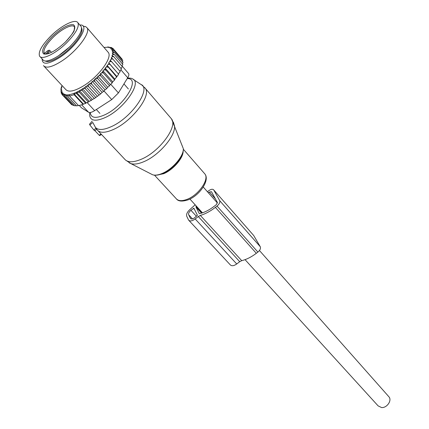 <?xml version="1.0" encoding="UTF-8"?>
<svg xmlns="http://www.w3.org/2000/svg" width="429" height="429" viewBox="0 0 429 429"><rect width="100%" height="100%" fill="white"/><g stroke="black" fill="none" stroke-linecap="round" stroke-linejoin="round"><path stroke-width="0.64" d="M388.61 396.444L389.012 396.9C392.154 400.52 386.851 408.113 381.547 407.55L378.105 405.866L245.056 259.647M80.55 25.826L81.145 26.512C82.625 30.529 78.995 37.098 70.249 46.214C59.341 57.245 45.093 64.093 42.862 59.658L40.16 56.746M50.643 36.202C61.374 25.413 75.665 18.265 77.955 22.834C79.403 26.823 75.735 33.382 66.951 42.514C55.995 53.577 41.747 60.494 39.554 56.092C38.079 51.957 41.779 45.324 50.643 36.202M44.959 53.893L44.793 52.901L45.088 52.751M82.502 88.674L92.391 99.469L94.342 98.531L100.606 93.962L102.15 92.374L92.251 81.392L91.592 82.47L90.122 83.65L89.05 83.971L86.814 86.127L85.736 86.449L85.237 87.221L79.209 90.889C73.541 93.887 69.01 95.217 65.616 94.895L65.787 94.627L64.055 94.546L64.393 94.031L63.471 94.305L62.779 93.887L63.278 93.131L62.259 93.431L61.814 92.889L62.452 91.924L61.444 92.23L61.218 93.152L61.867 93.844M61.444 92.23L61.202 91.586L61.218 93.152M92.251 81.392L93.291 81.049L95.141 78.866L97.512 77.193L97.914 76.228L99.078 75.643L100.273 74.405L100.531 73.52L101.737 72.823L102.842 71.573L102.96 70.774L105.185 68.731L105.834 70.024L114.613 80.008L112.73 81.842L112.183 82.92L103.368 72.946L101.737 72.823M116.801 76.432L107.1 65.342L108.317 64.393L109.073 63.202L108.762 62.736L118.667 74.303L114.892 79.118L105.159 68.034L105.185 68.731M105.159 68.034L107.271 65.927L116.785 77.123M107.1 65.342L107.271 65.927M108.762 62.736L110.564 60.591L111.556 61.583L120.233 71.584L118.42 73.826M103.979 47.421L109.234 47.174L108.912 47.667L109.878 47.346L110.661 47.667L110.194 48.391L111.267 48.032L111.803 48.488L111.202 49.421L112.275 49.067L112.602 49.641L111.905 50.686L112.886 50.391L113.036 51.046L112.226 52.123L113.127 51.957L113.117 52.729L112.21 53.823L113.009 53.781L112.848 54.665L111.851 55.759L112.543 55.845L112.226 56.826L111.149 57.91L111.728 58.124L111.256 59.191L110.119 60.242L110.564 60.591M61.202 91.586L61.937 90.514L61.025 90.76L60.956 90.052L61.787 88.964L60.972 89.087L61.052 88.277L61.969 87.189L61.25 87.184L62.108 85.602M44.176 66.372L65.637 89.382C68.452 92.632 74.673 91.302 84.304 85.382C99.12 76.089 112.43 57.668 108.381 52.526L107.647 51.673M70.93 103.872L61.894 94.396L61.814 92.889M86.814 86.127L88.497 86.513L88.412 84.958M90.122 83.65L91.672 84.073L91.592 82.47M100.606 93.962L91.672 84.073M102.15 92.374L103.7 91.372L94.788 81.462L93.291 81.049M94.605 79.896L94.788 81.462M95.141 78.866L105.014 89.876L103.7 91.372M105.014 89.876L106.687 88.642L97.807 78.705L96.246 78.4M97.512 77.193L97.807 78.705M97.914 76.228L107.754 87.259L106.687 88.642M107.754 87.259L109.529 85.811L100.681 75.858L99.078 75.643M100.273 74.405L100.681 75.858M100.531 73.52L110.339 84.572L109.529 85.811M110.339 84.572L112.183 82.92M102.842 71.573L103.368 72.946M112.73 81.842L102.96 70.774M104.183 69.981L105.834 70.024M106.387 67.16L108.038 67.128M118.667 74.303L109.953 64.302L108.317 64.393M109.073 63.202L109.953 64.302M109.947 61.722L111.556 61.583M119.863 71.166L121.461 69.01L112.822 59.014L111.256 59.191M111.728 58.124L112.822 59.014M112.226 56.826L113.739 56.628L112.543 55.845M112.848 54.665L114.291 54.451L113.009 53.781M113.117 52.729L114.484 52.52L113.127 51.957M113.036 51.046L114.318 50.853L112.886 50.391M112.602 49.641L113.787 49.469L112.275 49.067M111.803 48.488L112.918 48.386L111.267 48.032M109.878 47.346L111.733 47.624L110.661 47.667M108.07 47.018L109.234 47.174M107.55 46.997L108.585 47.045M61.932 85.414L62.028 85.693M61.25 87.184L61.347 87.924M60.972 89.087L61.02 89.972M60.956 90.052L61.025 90.76M62.259 93.431L61.894 94.396M72.49 104.767L71.847 104.842L62.902 95.335L62.779 93.887M63.471 94.305L62.902 95.335M74.292 105.33L73.171 105.496L64.211 95.957L64.055 94.546M65.128 94.825L64.211 95.957M76.276 105.566L74.769 105.84L65.793 96.273L65.616 94.895M79.209 90.889L79.386 92.294L76.469 92.289L76.657 93.64L73.992 93.908L74.104 94.707L69.584 96.032L69.466 95.233L67.584 96.289L67.401 94.954L65.793 96.273M80.067 90.422L82.314 90.637L82.159 89.2M83.467 88.385L85.366 88.706L85.237 87.221M78.421 105.486L76.577 105.888L67.584 96.289M73.992 93.908L83.467 104.108L83.113 104.403L78.582 105.657L69.584 96.032M83.113 104.403L74.104 94.707M83.467 104.108L85.661 103.362L76.657 93.64M76.469 92.289L86.256 102.863L88.385 102.048L79.386 92.294M128.368 73.295L128.63 73.6C129.14 74.501 128.839 75.885 127.724 77.746L118.425 92.921L111.744 99.571L94.616 110.644C91.844 112.371 89.833 112.907 88.572 112.259L81.537 107.845L79.327 105.475M45.05 60.929C47.791 62.484 52.821 60.891 60.146 56.156C72.785 47.925 84.61 32.309 81.585 28.148M42.139 58.88C42.187 65.122 48.096 64.618 59.878 57.368C77.676 45.876 90.889 23.879 79.858 25.027M83.151 26.212L85.575 26.582L87.092 27.864C90.857 32.679 76.957 51.207 61.98 60.902C52.252 67.09 46.08 68.656 43.463 65.61M79.29 105.486L81.537 107.845M86.256 102.863L85.661 103.362M121.364 58.317L112.918 48.386M122.072 59.904L122.276 59.379L113.787 49.469M122.388 61.733L122.828 60.789L114.318 50.853M122.319 63.792L123.026 62.478L114.484 52.52M121.868 66.066L122.866 64.425L114.291 54.451M121.048 68.533L122.345 66.613L113.739 56.628M114.892 79.118L114.613 80.008M97.458 96.369L88.497 86.513M95.651 97.329L85.736 86.449M94.342 98.531L85.366 88.706M92.391 99.469L91.307 100.429L82.314 90.637M91.307 100.429L89.237 101.319L79.381 90.621M89.237 101.319L88.385 102.048M61.208 91.967L60.886 91.629M112.264 48.241L111.733 47.624M98.97 94.916L89.05 83.971M99.646 135.537L99.185 135.237L101.024 133.966M94.788 130.566L99.185 135.237M94.632 130.652L93.849 129.982L95.908 128.233L92.777 122.469L89.854 124.957L93.849 129.982M89.854 124.957L89.495 124.244L92.214 121.128M94.562 130.689L96.788 129.456L95.908 128.233M195.157 204.81L190.347 209.132C187.344 211.744 186.143 214.119 186.738 216.264L188.626 220.141C190.009 221.482 192.192 221.091 195.174 218.972L236.738 263.974C233.864 265.964 231.703 266.248 230.25 264.822L188.889 220.426M207.427 191.742L208.671 190.766C210.961 189.135 212.628 188.835 213.669 189.87L253.507 235.296M195.174 218.972L198.289 216.532L239.725 261.674L236.738 263.974M198.289 216.532L200.348 215.433L241.72 260.666L239.725 261.674M253.78 235.639L260.264 246.729L219.68 200.643C220.233 202.247 219.348 204.059 217.026 206.076L215.379 207.368C210.333 211.266 205.319 213.958 200.348 215.433M215.379 207.368L256.317 253.298C251.48 256.976 246.616 259.432 241.72 260.666M256.317 253.298L257.899 252.086C260.108 250.166 260.896 248.38 260.264 246.729M196.278 206.038L195.935 206.95L199.26 213.556L199.641 213.642C204.536 212.468 209.534 209.915 214.634 205.984L216.275 204.697L217.38 202.44L211.459 191.693L209.379 192.069L215.465 198.959M208.397 192.841L209.379 192.069M193.897 208.231L197.41 215.283L194.584 217.771C192.718 219.096 191.355 219.342 190.492 218.5L188.663 214.757C188.283 213.417 189.039 211.931 190.921 210.296L193.897 208.231M219.68 200.643L213.739 189.983M75.043 40.959L70.007 46.595L58.5 55.808M65.492 41.951C55.899 50.81 48.649 54.821 43.747 53.99C40.852 51.298 43.597 45.544 51.984 36.722C61.122 28.234 68.249 24.217 73.37 24.673C76.727 27 74.099 32.76 65.492 41.951M44.434 53.577L44.182 53.26C43.018 49.995 45.93 44.761 52.928 37.554C61.417 29.006 72.71 23.386 74.517 26.989L74.185 30.239C74.726 30.791 71.809 34.722 65.428 42.026M44.793 52.901L45.828 52.22M45.769 52.274L46.938 51.303C48.954 50.161 49.083 50.579 47.319 52.563L45.608 54.033M46.144 53.534L46.45 54.033M47.85 53.781L49.903 50.681M47.319 52.563L48.161 53.695M88.572 112.259L81.666 104.842M127.724 77.746L120.865 69.82M118.425 92.921L110.72 84.234M104.032 90.996L111.744 99.571M94.616 110.644L87.125 102.542M173.305 121.933L174.592 126.271C175.332 136.288 158.81 155.507 143.972 161.631C138.529 163.958 134.148 164.613 130.845 163.599L129.161 162.811M170.517 117.734L171.52 118.897C177.976 126.657 159.368 151.871 141.254 159.272C133.011 162.698 127.434 162.607 124.539 159.009L98.123 130.877M151.115 173.997L152.633 174.775C155.046 175.536 158.178 175.118 162.028 173.52C172.506 169.342 183.912 155.942 183.317 148.659L181.837 144.852M183.006 151.426C182.078 158.671 171.863 169.814 162.704 173.504L162.575 173.557M144.659 87.537L145.404 88.454C151.48 95.758 131.939 121.321 113.674 129.37C105.362 133.087 99.85 133.242 97.147 129.837L96.686 129.247M183.135 151.212C183.403 157.974 173.08 169.938 163.631 173.713L156.612 175.171M133.537 79.58L140.792 84.374C151.871 88.176 131.912 117.546 111.481 126.566C103.378 130.212 97.978 130.421 95.281 127.193M204.231 173.209L204.933 174.013C209.465 179.435 198.477 195.179 187.049 199.356C181.783 201.319 178.115 201.035 176.051 198.504L154.499 175.171M127.552 78.03C130.427 78.067 132.078 78.357 132.507 78.898C142.487 82.293 124.04 109.063 105.411 117.455C96.005 121.622 90.771 121.021 89.704 115.658L89.682 112.537M127.198 78.604C141.205 77.863 124.297 105.979 104.832 114.795C95.688 118.828 90.841 118.061 90.278 112.5M217.026 206.076L257.899 252.086M195.935 206.95L201.555 213.122M196.021 206.467L201.962 212.993M193.479 208.285L194.455 209.357M190.921 210.296L196.45 216.313M188.663 214.757L192.487 218.887M190.374 218.313L190.835 218.806M203.26 187.033L217.439 203.051M259.448 250.515L389.012 396.9M189.913 199.04L202.456 212.827M123.949 83.912L128.373 88.969M96.353 109.524L99.919 113.395M47.565 60.838L48.187 61.503M81.22 30.636L81.816 31.322M77.955 22.834L81.145 26.512M55.952 49.785C49.271 53.882 45.345 55.035 44.182 53.26L44.595 53.705M51.459 52.386L49.957 50.745C49.7 49.989 48.826 50.075 47.329 51.008M121.981 65.884L128.63 73.6M108.381 52.526L87.092 27.864M141.736 84.963L145.404 88.454L171.52 118.897L183.317 148.659C184.084 156.312 172.844 169.498 162.36 173.648C158.457 175.241 155.218 175.622 152.633 174.775L130.845 163.599L125.359 159.931M181.81 155.271C177.944 163.052 171.691 169.08 163.047 173.359L162.596 173.547M183.333 149.233L204.933 174.013C210.097 180.362 199.356 195.801 187.956 199.898C182.261 201.668 178.464 201.399 176.566 199.094M99.576 135.575L101.523 134.497M213.669 189.87L253.705 235.521"/></g></svg>
